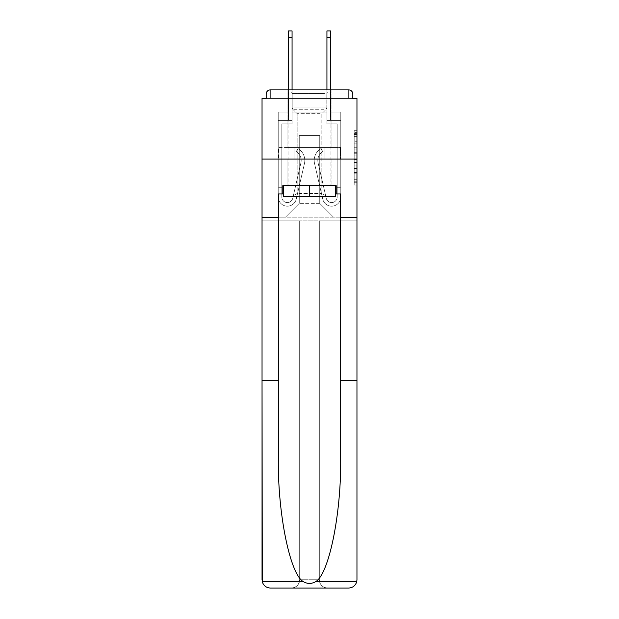 <?xml version="1.0" encoding="UTF-8"?>
<svg xmlns="http://www.w3.org/2000/svg" width="619" height="619" viewBox="0 0 619 619"><rect width="100%" height="100%" fill="white"/><g stroke="black" fill="none" stroke-linecap="round" stroke-linejoin="round"><path stroke-width="0.46" stroke-dasharray="3.1 2.32" d="M354.192 147.245L354.192 155.942L356.962 155.942L356.962 182.288L356.962 133.395L356.962 155.942L354.192 155.942L354.192 132.574L354.192 185.004L354.192 130.679L354.192 181.205L356.962 181.205L354.192 181.205L356.962 181.205L354.192 181.205L354.192 172.508L354.192 185.004L356.962 185.004L356.962 130.679L356.962 181.065L356.962 159.741L354.192 159.741L356.962 159.741L356.962 172.508L356.962 134.478L354.192 134.478L356.962 134.478L356.962 185.004L356.962 133.395L356.962 185.004L354.192 185.004L354.192 130.679L356.962 130.679L356.962 133.395L356.962 130.679L356.962 133.395L356.962 130.679L356.962 132.574L356.962 130.679L354.192 130.679L354.192 134.478L356.962 134.478L354.192 134.478L354.192 147.245L356.962 147.245M331.088 89.894L331.088 147.461L287.912 147.461L331.088 147.461L287.912 147.461L287.912 89.894L331.088 89.894L287.912 89.894L331.088 89.894L287.912 89.894L287.912 147.461L331.088 147.461L331.088 89.894L287.912 89.894M356.962 152.676L356.962 149.96L356.962 152.676L354.192 152.676L354.192 141.743L354.192 173.939L354.192 165.853L356.962 165.853L354.192 165.853L354.192 185.004L356.962 185.004L354.192 185.004L356.962 185.004L354.192 185.004L354.192 130.679L356.962 130.679L354.192 130.679L356.962 130.679L354.192 130.679L354.192 152.676L356.962 152.676M340.636 380.484L356.962 380.484L356.962 159.083L356.962 220.805L319.327 220.805L319.327 579.748L319.327 220.805L299.673 220.805L299.673 579.748A8.302 8.302 0 0 1 291.371 588.05A8.302 8.302 0 0 0 299.673 579.748C299.147 584.754 296.377 587.524 291.371 588.05L270.341 588.05A8.302 8.302 0 0 1 262.038 579.748A8.302 8.302 0 0 0 270.341 588.05C266.224 587.771 263.539 585.667 262.278 581.736L262.038 220.805L356.962 220.805L356.962 579.748A8.302 8.302 0 0 1 348.659 588.05A8.302 8.302 0 0 0 356.962 579.748L356.722 581.736C355.461 585.667 352.776 587.771 348.659 588.05L327.629 588.05A8.302 8.302 0 0 1 319.327 579.748A8.302 8.302 0 0 0 327.629 588.05C322.623 587.524 319.853 584.754 319.327 579.748L319.327 220.805L356.962 220.805L262.038 220.805L299.673 220.805L262.038 220.805L262.038 159.083L262.038 380.484L262.038 159.083L356.962 159.083L356.962 98.475L352.815 98.475L352.815 94.049L352.815 98.475L266.185 98.475L266.185 94.049L266.185 98.475L262.038 98.475L262.038 159.083L356.962 159.083L262.038 159.083L262.038 217.207L262.038 159.083L356.962 159.083L262.038 159.083L356.962 159.083L356.962 217.207L262.038 217.207L356.962 217.207L356.962 159.083L356.962 217.207L340.636 217.207L356.962 217.207L340.636 217.207L340.636 457.905C341.495 512.896 328.999 574.509 315.528 581.736C311.512 583.972 307.496 583.972 303.472 581.736C290.002 574.509 277.505 512.896 278.364 457.905L278.364 217.207L262.038 217.207L278.364 217.207L278.364 193.956L278.364 457.905L278.364 193.956L340.636 193.956L340.636 217.207M327.072 112.039L291.928 112.039L327.072 112.039L291.928 112.039L327.072 112.039L291.928 112.039L327.072 112.039L291.928 112.039L327.072 112.039L291.928 112.039L327.072 112.039L291.928 112.039L327.072 112.039L291.928 112.039L327.072 112.039L327.072 98.475L330.67 98.475L330.67 112.039L340.775 112.039L330.67 112.039L340.775 112.039L330.67 112.039L340.775 112.039L330.67 112.039L340.775 112.039L330.67 112.039L340.775 112.039L330.67 112.039L340.775 112.039L330.67 112.039L340.775 112.039L330.67 112.039L330.67 98.475L330.67 112.039L330.67 98.475L330.67 112.039L330.67 98.475L330.67 112.039L330.67 98.475L330.67 112.039L330.67 98.475L330.67 112.039L330.67 98.475L330.67 112.039L330.67 98.475L327.072 98.475L327.072 112.039L327.072 98.475L330.67 98.475L327.072 98.475L330.67 98.475L327.072 98.475L330.67 98.475L327.072 98.475L330.67 98.475L327.072 98.475L330.67 98.475L327.072 98.475L330.67 98.475L327.072 98.475L327.072 112.039M288.33 112.039L278.225 112.039L278.225 217.207L340.775 217.207L340.775 112.039L340.775 217.207L340.775 112.039L340.775 217.207L340.775 112.039L340.775 217.207L340.775 112.039L340.775 217.207L340.775 112.039L340.775 217.207L340.775 112.039L340.775 217.207L340.775 112.039L340.775 217.207L285.421 217.207L299.263 203.365L299.263 135.561L299.263 203.365L299.263 135.561L319.737 135.561L319.737 203.365L333.579 217.207L319.737 203.365L333.579 217.207L319.737 203.365L333.579 217.207L319.737 203.365L333.579 217.207L319.737 203.365L333.579 217.207L319.737 203.365L333.579 217.207L319.737 203.365L333.579 217.207L319.737 203.365L299.263 203.365L299.263 135.561L299.263 203.365L299.263 135.561L319.737 135.561L319.737 203.365L333.579 217.207L319.737 203.365L319.737 135.561L299.263 135.561L319.737 135.561L319.737 203.365L319.737 135.561L299.263 135.561L299.263 203.365L299.263 135.561L319.737 135.561L319.737 203.365L319.737 135.561L299.263 135.561L299.263 203.365L299.263 135.561L319.737 135.561L319.737 203.365L319.737 135.561L299.263 135.561L299.263 203.365L299.263 135.561L319.737 135.561L319.737 203.365L319.737 135.561L299.263 135.561L299.263 203.365L299.263 135.561L319.737 135.561L319.737 203.365L319.737 135.561L299.263 135.561L299.263 203.365L319.737 203.365L319.737 135.561L299.263 135.561L319.737 135.561L319.737 203.365L319.737 135.561L299.263 135.561L299.263 203.365L285.421 217.207L299.263 203.365L285.421 217.207L299.263 203.365L285.421 217.207L299.263 203.365L285.421 217.207L299.263 203.365L285.421 217.207L299.263 203.365L285.421 217.207L299.263 203.365L285.421 217.207L299.263 203.365L285.421 217.207L278.225 217.207L285.421 217.207L278.225 217.207L285.421 217.207L278.225 217.207L285.421 217.207L278.225 217.207L285.421 217.207L278.225 217.207L285.421 217.207L278.225 217.207L285.421 217.207L278.225 217.207L278.225 112.039L278.225 217.207L278.225 112.039L278.225 217.207L278.225 112.039L278.225 217.207L278.225 112.039L278.225 217.207L278.225 112.039L278.225 217.207L278.225 112.039L278.225 217.207L278.225 112.039L288.33 112.039L278.225 112.039L288.33 112.039L278.225 112.039L288.33 112.039L278.225 112.039L288.33 112.039L278.225 112.039L288.33 112.039L278.225 112.039L288.33 112.039L278.225 112.039L288.33 112.039L288.33 98.475L291.928 98.475L291.928 112.039L291.928 98.475L291.928 112.039L291.928 98.475L291.928 112.039L291.928 98.475L291.928 112.039L291.928 98.475L291.928 112.039L291.928 98.475L291.928 112.039L291.928 98.475L291.928 112.039L291.928 98.475L288.33 98.475L288.33 112.039L288.33 98.475L291.928 98.475L288.33 98.475L291.928 98.475L288.33 98.475L291.928 98.475L288.33 98.475L291.928 98.475L288.33 98.475L291.928 98.475L288.33 98.475L291.928 98.475L288.33 98.475L288.33 112.039M352.815 98.475L352.815 94.049A4.155 4.155 0 0 0 348.659 89.894L270.341 89.894L348.659 89.894A4.155 4.155 0 0 1 352.815 94.049A4.155 4.155 0 0 0 348.659 89.894L270.341 89.894L348.659 89.894A4.155 4.155 0 0 1 352.815 94.049A4.155 4.155 0 0 0 348.659 89.894L270.341 89.894A4.155 4.155 0 0 0 266.185 94.049A4.155 4.155 0 0 1 270.341 89.894A4.155 4.155 0 0 0 266.185 94.049L266.185 98.475L352.815 98.475L266.185 98.475L352.815 98.475L266.185 98.475L352.815 98.475L266.185 98.475L352.815 98.475L266.185 98.475L352.815 98.475L352.815 94.049A4.155 4.155 0 0 0 348.659 89.894L270.341 89.894A4.155 4.155 0 0 0 266.185 94.049A4.155 4.155 0 0 1 270.341 89.894A4.155 4.155 0 0 0 266.185 94.049L266.185 98.475L270.341 98.475L266.185 98.475L266.185 94.049L266.185 98.475M348.659 98.475L270.341 98.475L348.659 98.475L348.659 94.049L270.341 94.049L270.341 98.475L270.341 94.049L348.659 94.049L348.659 98.475L348.659 94.049L270.341 94.049L270.341 98.475L270.341 94.049L348.659 94.049L348.659 98.475L348.659 94.049L270.341 94.049L270.341 98.475L270.341 94.049L348.659 94.049L348.659 98.475L348.659 94.049L270.341 94.049L270.341 98.475L270.341 94.049L348.659 94.049L348.659 98.475L348.659 94.049L270.341 94.049L270.341 98.475L270.341 94.049L348.659 94.049L348.659 98.475L348.659 94.049L270.341 94.049L270.341 98.475L270.341 94.049L348.659 94.049L348.659 98.475L348.659 94.049L270.341 94.049L270.341 98.475L270.341 94.049L348.659 94.049L348.659 98.475M270.341 89.894L348.659 89.894L348.659 94.049L352.815 94.049A4.155 4.155 0 0 0 348.659 89.894A4.155 4.155 0 0 1 352.815 94.049A4.155 4.155 0 0 0 348.659 89.894A4.155 4.155 0 0 1 352.815 94.049A4.155 4.155 0 0 0 348.659 89.894L270.341 89.894A4.155 4.155 0 0 0 266.185 94.049A4.155 4.155 0 0 1 270.341 89.894A4.155 4.155 0 0 0 266.185 94.049L270.341 94.049L270.341 89.894A4.155 4.155 0 0 0 266.185 94.049L270.341 94.049L270.341 89.894A4.155 4.155 0 0 0 266.185 94.049L270.341 94.049L270.341 89.894L270.341 94.049L266.185 94.049L270.341 94.049L270.341 89.894L270.341 94.049L266.185 94.049L270.341 94.049L270.341 89.894L270.341 94.049L266.185 94.049L270.341 94.049L270.341 89.894L270.341 94.049L266.185 94.049L270.341 94.049L270.341 89.894L270.341 94.049L266.185 94.049L270.341 94.049L270.341 89.894L270.341 94.049L266.185 94.049M278.658 159.083L340.342 159.083L278.658 159.083L278.658 147.461L340.342 147.461L294.079 147.461L294.079 159.083L294.079 147.461L324.921 147.461L324.921 159.083L324.921 147.461L340.342 147.461L340.342 159.083L340.342 147.461L278.658 147.461L278.658 159.083M354.192 155.942L356.962 155.942L354.192 155.942M354.192 132.574L354.192 130.679L354.192 132.574L356.962 132.574L354.192 132.574M354.192 173.8L354.192 162.457L354.192 173.8L356.962 173.8L354.192 173.8M354.192 162.457L354.192 159.741L356.962 159.741L354.192 159.741L354.192 162.457L356.962 162.457L354.192 162.457M354.192 141.743L354.192 134.478L354.192 141.743L356.962 141.743L354.192 141.743M354.192 130.679L356.962 130.679L354.192 130.679L354.192 133.395L354.192 130.679L356.962 130.679M354.192 185.004L356.962 185.004L354.192 185.004L354.192 182.288L354.192 185.004M324.921 147.461L324.921 159.083L324.921 147.461M294.079 147.461L294.079 159.083L294.079 147.461M301.198 160.468A10.237 10.237 0 0 1 300.935 162.774L292.756 198.242A5.532 5.532 0 0 1 281.823 197.004L281.823 187.317L281.823 188.973L281.823 187.317L281.823 188.973L281.823 187.317L281.823 188.973L281.823 187.317L281.823 188.973L281.823 187.317L281.823 188.973L281.823 187.317L281.823 188.973L281.823 187.317L281.823 188.973L278.225 188.973L278.225 187.317L278.225 197.004A9.13 9.13 0 0 0 296.261 199.055L304.44 163.578A13.835 13.835 0 0 0 298.018 148.568L296.184 151.663A10.237 10.237 0 0 1 300.935 162.774L292.756 198.242A5.532 5.532 0 0 1 281.823 197.004L281.823 123.939L292.067 123.939L292.067 120.341L278.225 120.341L278.225 197.004A9.13 9.13 0 0 0 296.261 199.055L304.44 163.578A13.835 13.835 0 0 0 298.018 148.568L296.184 151.663A10.237 10.237 0 0 1 300.935 162.774L292.756 198.242A5.532 5.532 0 0 1 281.823 197.004L281.823 123.939L292.067 123.939L292.067 120.341L278.225 120.341L278.225 197.004A9.13 9.13 0 0 0 296.261 199.055L304.44 163.578A13.835 13.835 0 0 0 298.018 148.568L296.184 151.663A10.237 10.237 0 0 1 300.935 162.774L292.756 198.242A5.532 5.532 0 0 1 281.823 197.004L281.823 188.973L278.225 188.973L278.225 197.004A9.13 9.13 0 0 0 296.261 199.055L304.44 163.578A13.835 13.835 0 0 0 298.018 148.568L296.184 151.663A10.237 10.237 0 0 1 300.935 162.774L292.756 198.242A5.532 5.532 0 0 1 281.823 197.004L281.823 188.973L278.225 188.973L278.225 187.317L278.225 197.004A9.13 9.13 0 0 0 296.261 199.055L304.44 163.578A13.835 13.835 0 0 0 298.018 148.568L296.184 151.663A10.237 10.237 0 0 1 300.935 162.774L292.756 198.242A5.532 5.532 0 0 1 281.823 197.004L281.823 123.939L292.067 123.939L292.067 30.95L292.067 120.341L278.225 120.341L278.225 197.004A9.13 9.13 0 0 0 296.261 199.055L304.44 163.578A13.835 13.835 0 0 0 298.018 148.568L296.184 151.663A10.237 10.237 0 0 1 300.935 162.774L292.756 198.242A5.532 5.532 0 0 1 281.823 197.004L281.823 123.939L292.067 123.939L292.067 120.341L278.225 120.341L278.225 197.004A9.13 9.13 0 0 0 296.261 199.055L304.44 163.578A13.835 13.835 0 0 0 298.018 148.568L296.184 151.663A10.237 10.237 0 0 1 300.935 162.774L292.756 198.242A5.532 5.532 0 0 1 281.823 197.004L281.823 188.973L278.225 188.973L278.225 197.004A9.13 9.13 0 0 0 296.261 199.055L304.44 163.578A13.835 13.835 0 0 0 298.018 148.568L296.184 151.663A10.237 10.237 0 0 1 300.935 162.774L292.756 198.242A5.532 5.532 0 0 1 281.823 197.004L281.823 188.973L278.225 188.973L278.225 187.317L278.225 197.004A9.13 9.13 0 0 0 296.261 199.055L304.44 163.578A13.835 13.835 0 0 0 298.018 148.568L296.184 151.663A10.237 10.237 0 0 1 300.935 162.774L292.756 198.242A5.532 5.532 0 0 1 281.823 197.004L281.823 123.939L292.067 123.939L292.067 30.95L292.067 120.341L278.225 120.341L278.225 197.004A9.13 9.13 0 0 0 296.261 199.055L304.44 163.578A13.835 13.835 0 0 0 298.018 148.568L296.184 151.663A10.237 10.237 0 0 1 300.935 162.774L292.756 198.242A5.532 5.532 0 0 1 281.823 197.004L281.823 123.939L292.067 123.939L292.067 120.341L278.225 120.341L278.225 197.004A9.13 9.13 0 0 0 296.261 199.055L304.44 163.578A13.835 13.835 0 0 0 298.018 148.568L296.184 151.663A10.237 10.237 0 0 1 300.935 162.774L292.756 198.242A5.532 5.532 0 0 1 281.823 197.004L281.823 188.973L278.225 188.973L278.225 197.004A9.13 9.13 0 0 0 296.261 199.055L304.44 163.578A13.835 13.835 0 0 0 298.018 148.568L296.184 151.663A10.237 10.237 0 0 1 300.935 162.774L292.756 198.242A5.532 5.532 0 0 1 281.823 197.004L281.823 188.973L278.225 188.973L278.225 187.317L278.225 197.004A9.13 9.13 0 0 0 296.261 199.055L304.44 163.578A13.835 13.835 0 0 0 298.018 148.568L296.184 151.663A10.237 10.237 0 0 1 300.935 162.774L292.756 198.242A5.532 5.532 0 0 1 281.823 197.004L281.823 123.939L292.067 123.939L292.067 30.95L292.067 120.341L278.225 120.341L278.225 197.004A9.13 9.13 0 0 0 296.261 199.055L304.44 163.578A13.835 13.835 0 0 0 298.018 148.568L296.184 151.663A10.237 10.237 0 0 1 300.935 162.774L292.756 198.242A5.532 5.532 0 0 1 281.823 197.004L281.823 123.939L292.067 123.939L292.067 120.341L278.225 120.341L278.225 197.004A9.13 9.13 0 0 0 296.261 199.055L304.44 163.578A13.835 13.835 0 0 0 298.018 148.568L296.184 151.663A10.237 10.237 0 0 1 300.935 162.774L292.756 198.242A5.532 5.532 0 0 1 281.823 197.004L281.823 123.939L292.067 123.939L292.067 30.95L292.067 120.341L278.225 120.341L278.225 197.004A9.13 9.13 0 0 0 296.261 199.055L304.44 163.578A13.835 13.835 0 0 0 298.018 148.568L296.184 151.663A10.237 10.237 0 0 1 300.935 162.774L292.756 198.242A5.532 5.532 0 0 1 281.823 197.004L281.823 123.939L292.067 123.939L292.067 120.341L278.225 120.341L278.225 197.004A9.13 9.13 0 0 0 296.261 199.055L304.44 163.578A13.835 13.835 0 0 0 298.018 148.568L296.184 151.663A10.237 10.237 0 0 1 300.935 162.774L292.756 198.242A5.532 5.532 0 0 1 281.823 197.004L281.823 123.939L292.067 123.939L292.067 30.95L292.067 120.341L278.225 120.341L278.225 197.004A9.13 9.13 0 0 0 296.261 199.055L304.44 163.578A13.835 13.835 0 0 0 298.018 148.568L296.184 151.663A10.237 10.237 0 0 1 300.935 162.774L292.756 198.242A5.532 5.532 0 0 1 281.823 197.004L281.823 123.939L292.067 123.939L292.067 120.341L278.225 120.341L278.225 197.004A9.13 9.13 0 0 0 296.261 199.055L304.44 163.578A13.835 13.835 0 0 0 298.018 148.568L296.184 151.663A10.237 10.237 0 0 1 300.935 162.774L292.756 198.242A5.532 5.532 0 0 1 281.823 197.004L281.823 123.939L292.067 123.939L292.067 30.95L292.067 120.341L278.225 120.341L278.225 197.004A9.13 9.13 0 0 0 296.261 199.055L304.44 163.578A13.835 13.835 0 0 0 298.018 148.568L296.184 151.663A10.237 10.237 0 0 1 300.935 162.774L292.756 198.242A5.532 5.532 0 0 1 281.823 197.004L281.823 123.939L292.067 123.939L292.067 120.341L278.225 120.341L278.225 197.004A9.13 9.13 0 0 0 296.261 199.055L304.44 163.578A13.835 13.835 0 0 0 298.018 148.568L296.184 151.663A10.237 10.237 0 0 1 300.935 162.774L292.756 198.242A5.532 5.532 0 0 1 281.823 197.004L281.823 188.973L278.225 188.973L278.225 197.004A9.13 9.13 0 0 0 296.261 199.055L304.44 163.578A13.835 13.835 0 0 0 298.018 148.568L296.184 151.663A10.237 10.237 0 0 1 300.935 162.774L292.756 198.242A5.532 5.532 0 0 1 281.823 197.004A5.532 5.532 0 0 0 292.756 198.242A5.532 5.532 0 0 1 281.823 197.004A5.532 5.532 0 0 0 292.756 198.242A5.532 5.532 0 0 1 281.823 197.004A5.532 5.532 0 0 0 292.756 198.242L300.935 162.774A10.237 10.237 0 0 0 301.198 160.468A10.237 10.237 0 0 1 300.935 162.774A10.237 10.237 0 0 0 301.198 160.468A10.237 10.237 0 0 1 300.935 162.774A10.237 10.237 0 0 0 296.184 151.663A10.237 10.237 0 0 1 301.198 160.468A10.237 10.237 0 0 0 296.184 151.663A10.237 10.237 0 0 1 301.198 160.468A10.237 10.237 0 0 0 296.184 151.663A10.237 10.237 0 0 1 301.198 160.468M288.469 89.894L288.469 30.95L288.469 120.341L292.067 120.341L292.067 30.95L288.469 30.95L288.469 120.341L292.067 120.341L288.469 120.341L288.469 30.95L288.469 120.341L292.067 120.341L288.469 120.341L288.469 30.95L288.469 120.341L292.067 120.341L288.469 120.341L288.469 30.95L288.469 120.341L292.067 120.341L288.469 120.341L288.469 30.95L288.469 120.341L292.067 120.341L288.469 120.341L288.469 37.179L292.067 37.179M317.802 160.468A10.237 10.237 0 0 0 318.065 162.774L326.244 198.242A5.532 5.532 0 0 0 337.177 197.004L337.177 187.317L337.177 188.973L337.177 187.317L337.177 188.973L337.177 187.317L337.177 188.973L337.177 187.317L337.177 188.973L337.177 187.317L337.177 188.973L337.177 187.317L337.177 188.973L337.177 187.317L337.177 188.973L340.775 188.973L340.775 187.317L340.775 197.004A9.13 9.13 0 0 1 322.739 199.055L314.56 163.578A13.835 13.835 0 0 1 320.982 148.568L322.816 151.663A10.237 10.237 0 0 0 318.065 162.774L326.244 198.242A5.532 5.532 0 0 0 337.177 197.004L337.177 123.939L326.933 123.939L326.933 120.341L340.775 120.341L340.775 197.004A9.13 9.13 0 0 1 322.739 199.055L314.56 163.578A13.835 13.835 0 0 1 320.982 148.568L322.816 151.663A10.237 10.237 0 0 0 318.065 162.774L326.244 198.242A5.532 5.532 0 0 0 337.177 197.004L337.177 123.939L326.933 123.939L326.933 120.341L340.775 120.341L340.775 197.004A9.13 9.13 0 0 1 322.739 199.055L314.56 163.578A13.835 13.835 0 0 1 320.982 148.568L322.816 151.663A10.237 10.237 0 0 0 318.065 162.774L326.244 198.242A5.532 5.532 0 0 0 337.177 197.004L337.177 188.973L340.775 188.973L340.775 197.004A9.13 9.13 0 0 1 322.739 199.055L314.56 163.578A13.835 13.835 0 0 1 320.982 148.568L322.816 151.663A10.237 10.237 0 0 0 318.065 162.774L326.244 198.242A5.532 5.532 0 0 0 337.177 197.004L337.177 188.973L340.775 188.973L340.775 187.317L340.775 197.004A9.13 9.13 0 0 1 322.739 199.055L314.56 163.578A13.835 13.835 0 0 1 320.982 148.568L322.816 151.663A10.237 10.237 0 0 0 318.065 162.774L326.244 198.242A5.532 5.532 0 0 0 337.177 197.004L337.177 123.939L326.933 123.939L326.933 30.95L326.933 120.341L340.775 120.341L340.775 197.004A9.13 9.13 0 0 1 322.739 199.055L314.56 163.578A13.835 13.835 0 0 1 320.982 148.568L322.816 151.663A10.237 10.237 0 0 0 318.065 162.774L326.244 198.242A5.532 5.532 0 0 0 337.177 197.004L337.177 123.939L326.933 123.939L326.933 120.341L340.775 120.341L340.775 197.004A9.13 9.13 0 0 1 322.739 199.055L314.56 163.578A13.835 13.835 0 0 1 320.982 148.568L322.816 151.663A10.237 10.237 0 0 0 318.065 162.774L326.244 198.242A5.532 5.532 0 0 0 337.177 197.004L337.177 188.973L340.775 188.973L340.775 197.004A9.13 9.13 0 0 1 322.739 199.055L314.56 163.578A13.835 13.835 0 0 1 320.982 148.568L322.816 151.663A10.237 10.237 0 0 0 318.065 162.774L326.244 198.242A5.532 5.532 0 0 0 337.177 197.004L337.177 188.973L340.775 188.973L340.775 187.317L340.775 197.004A9.13 9.13 0 0 1 322.739 199.055L314.56 163.578A13.835 13.835 0 0 1 320.982 148.568L322.816 151.663A10.237 10.237 0 0 0 318.065 162.774L326.244 198.242A5.532 5.532 0 0 0 337.177 197.004L337.177 123.939L326.933 123.939L326.933 30.95L326.933 120.341L340.775 120.341L340.775 197.004A9.13 9.13 0 0 1 322.739 199.055L314.56 163.578A13.835 13.835 0 0 1 320.982 148.568L322.816 151.663A10.237 10.237 0 0 0 318.065 162.774L326.244 198.242A5.532 5.532 0 0 0 337.177 197.004L337.177 123.939L326.933 123.939L326.933 120.341L340.775 120.341L340.775 197.004A9.13 9.13 0 0 1 322.739 199.055L314.56 163.578A13.835 13.835 0 0 1 320.982 148.568L322.816 151.663A10.237 10.237 0 0 0 318.065 162.774L326.244 198.242A5.532 5.532 0 0 0 337.177 197.004L337.177 188.973L340.775 188.973L340.775 197.004A9.13 9.13 0 0 1 322.739 199.055L314.56 163.578A13.835 13.835 0 0 1 320.982 148.568L322.816 151.663A10.237 10.237 0 0 0 318.065 162.774L326.244 198.242A5.532 5.532 0 0 0 337.177 197.004L337.177 188.973L340.775 188.973L340.775 187.317L340.775 197.004A9.13 9.13 0 0 1 322.739 199.055L314.56 163.578A13.835 13.835 0 0 1 320.982 148.568L322.816 151.663A10.237 10.237 0 0 0 318.065 162.774L326.244 198.242A5.532 5.532 0 0 0 337.177 197.004L337.177 123.939L326.933 123.939L326.933 30.95L326.933 120.341L340.775 120.341L340.775 197.004A9.13 9.13 0 0 1 322.739 199.055L314.56 163.578A13.835 13.835 0 0 1 320.982 148.568L322.816 151.663A10.237 10.237 0 0 0 318.065 162.774L326.244 198.242A5.532 5.532 0 0 0 337.177 197.004L337.177 123.939L326.933 123.939L326.933 120.341L340.775 120.341L340.775 197.004A9.13 9.13 0 0 1 322.739 199.055L314.56 163.578A13.835 13.835 0 0 1 320.982 148.568L322.816 151.663A10.237 10.237 0 0 0 318.065 162.774L326.244 198.242A5.532 5.532 0 0 0 337.177 197.004L337.177 123.939L326.933 123.939L326.933 30.95L326.933 120.341L340.775 120.341L340.775 197.004A9.13 9.13 0 0 1 322.739 199.055L314.56 163.578A13.835 13.835 0 0 1 320.982 148.568L322.816 151.663A10.237 10.237 0 0 0 318.065 162.774L326.244 198.242A5.532 5.532 0 0 0 337.177 197.004L337.177 123.939L326.933 123.939L326.933 120.341L340.775 120.341L340.775 197.004A9.13 9.13 0 0 1 322.739 199.055L314.56 163.578A13.835 13.835 0 0 1 320.982 148.568L322.816 151.663A10.237 10.237 0 0 0 318.065 162.774L326.244 198.242A5.532 5.532 0 0 0 337.177 197.004L337.177 123.939L326.933 123.939L326.933 30.95L326.933 120.341L340.775 120.341L340.775 197.004A9.13 9.13 0 0 1 322.739 199.055L314.56 163.578A13.835 13.835 0 0 1 320.982 148.568L322.816 151.663A10.237 10.237 0 0 0 318.065 162.774L326.244 198.242A5.532 5.532 0 0 0 337.177 197.004L337.177 123.939L326.933 123.939L326.933 120.341L340.775 120.341L340.775 197.004A9.13 9.13 0 0 1 322.739 199.055L314.56 163.578A13.835 13.835 0 0 1 320.982 148.568L322.816 151.663A10.237 10.237 0 0 0 318.065 162.774L326.244 198.242A5.532 5.532 0 0 0 337.177 197.004L337.177 123.939L326.933 123.939L326.933 30.95L326.933 120.341L340.775 120.341L340.775 197.004A9.13 9.13 0 0 1 322.739 199.055L314.56 163.578A13.835 13.835 0 0 1 320.982 148.568L322.816 151.663A10.237 10.237 0 0 0 318.065 162.774L326.244 198.242A5.532 5.532 0 0 0 337.177 197.004L337.177 123.939L326.933 123.939L326.933 120.341L340.775 120.341L340.775 197.004A9.13 9.13 0 0 1 322.739 199.055L314.56 163.578A13.835 13.835 0 0 1 320.982 148.568L322.816 151.663A10.237 10.237 0 0 0 318.065 162.774L326.244 198.242A5.532 5.532 0 0 0 337.177 197.004L337.177 188.973L340.775 188.973L340.775 197.004A9.13 9.13 0 0 1 322.739 199.055L314.56 163.578A13.835 13.835 0 0 1 320.982 148.568L322.816 151.663A10.237 10.237 0 0 0 318.065 162.774L326.244 198.242A5.532 5.532 0 0 0 337.177 197.004A5.532 5.532 0 0 1 326.244 198.242A5.532 5.532 0 0 0 337.177 197.004A5.532 5.532 0 0 1 326.244 198.242A5.532 5.532 0 0 0 337.177 197.004A5.532 5.532 0 0 1 326.244 198.242L318.065 162.774A10.237 10.237 0 0 1 317.802 160.468A10.237 10.237 0 0 0 318.065 162.774A10.237 10.237 0 0 1 317.802 160.468A10.237 10.237 0 0 0 318.065 162.774A10.237 10.237 0 0 1 322.816 151.663A10.237 10.237 0 0 0 317.802 160.468A10.237 10.237 0 0 1 322.816 151.663A10.237 10.237 0 0 0 317.802 160.468A10.237 10.237 0 0 1 322.816 151.663A10.237 10.237 0 0 0 317.802 160.468M330.531 37.179L326.933 37.179L330.531 37.179L326.933 37.179L330.531 37.179L326.933 37.179L330.531 37.179L326.933 37.179L330.531 37.179L326.933 37.179L330.531 37.179L326.933 37.179L330.531 37.179L330.531 30.95L326.933 30.95L326.933 37.179L330.531 37.179L330.531 120.341L330.531 30.95L330.531 120.341L330.531 30.95L330.531 120.341L330.531 30.95L330.531 120.341L330.531 30.95L330.531 120.341L330.531 30.95L330.531 120.341L330.531 30.95L330.531 120.341L326.933 120.341L326.933 89.894M330.531 89.894L330.531 120.341L326.933 120.341L330.531 120.341L326.933 120.341L330.531 120.341L326.933 120.341L330.531 120.341L326.933 120.341L330.531 120.341L326.933 120.341L330.531 120.341L326.933 120.341L330.531 120.341L326.933 120.341L326.933 37.179M293.321 92.115L328.178 92.115L293.321 92.115M324.48 93.492L292.207 93.492L324.48 93.492M293.924 196.726L327.49 196.726L293.924 196.726M298.838 193.445L321.818 193.445L298.838 193.445M320.162 113.695L297.182 113.695L320.162 113.695M290.922 92.115L330.948 92.115L290.922 92.115M290.922 185.654L330.948 185.654L290.922 185.654M335.374 185.654L309.5 185.654L336.21 185.654L336.21 193.956L282.79 193.956L282.79 185.654L336.21 185.654L283.626 185.654L309.5 185.654L309.5 196.726L335.374 196.726L283.626 196.726L309.5 196.726L283.626 196.726L283.626 185.654L283.626 196.726L283.626 185.654L309.5 185.654L309.5 196.726L335.374 196.726L335.374 185.654L335.374 196.726L335.374 185.654L283.626 185.654M283.626 193.956L309.5 193.956L309.5 185.654L309.5 196.726M331.088 159.083L331.088 185.654L287.912 185.654L331.088 185.654L287.912 185.654L331.088 185.654L331.088 159.083L287.912 159.083L287.912 185.654L287.912 159.083L331.088 159.083M356.962 579.748L356.962 217.207M282.79 193.956L282.79 185.654L282.79 193.956L278.364 193.956L340.636 193.956L336.21 193.956L336.21 185.654L336.21 193.956M262.038 217.207L278.364 217.207M262.038 579.748L262.038 380.484L278.364 380.484M291.371 588.05C296.377 587.524 299.147 584.754 299.673 579.748L299.673 220.805L299.673 579.748L299.673 220.805L319.327 220.805L319.327 579.748C319.853 584.754 322.623 587.524 327.629 588.05M340.636 193.956L340.636 457.905L340.636 193.956M309.5 185.654L309.5 193.956L335.374 193.956M278.225 188.973L278.225 197.004A9.13 9.13 0 0 0 296.261 199.055L304.44 163.578A13.835 13.835 0 0 0 298.018 148.568L296.184 151.663L298.018 148.568A13.835 13.835 0 0 1 304.796 160.468A13.835 13.835 0 0 0 298.018 148.568A13.835 13.835 0 0 1 304.796 160.468A13.835 13.835 0 0 0 298.018 148.568A13.835 13.835 0 0 1 304.44 163.578A13.835 13.835 0 0 0 304.796 160.468A13.835 13.835 0 0 1 304.44 163.578A13.835 13.835 0 0 0 304.796 160.468A13.835 13.835 0 0 1 304.44 163.578L296.261 199.055A9.13 9.13 0 0 1 278.225 197.004A9.13 9.13 0 0 0 296.261 199.055A9.13 9.13 0 0 1 278.225 197.004A9.13 9.13 0 0 0 296.261 199.055A9.13 9.13 0 0 1 278.225 197.004L278.225 187.317L278.225 197.004L278.225 187.317L278.225 197.004L278.225 188.973L281.823 188.973L278.225 188.973M288.469 37.179L288.469 120.341L292.067 120.341L288.469 120.341L292.067 120.341L292.067 89.894M340.775 188.973L340.775 197.004A9.13 9.13 0 0 1 322.739 199.055L314.56 163.578A13.835 13.835 0 0 1 320.982 148.568L322.816 151.663L320.982 148.568A13.835 13.835 0 0 0 314.204 160.468A13.835 13.835 0 0 1 320.982 148.568A13.835 13.835 0 0 0 314.204 160.468A13.835 13.835 0 0 1 320.982 148.568A13.835 13.835 0 0 0 314.56 163.578A13.835 13.835 0 0 1 314.204 160.468A13.835 13.835 0 0 0 314.56 163.578A13.835 13.835 0 0 1 314.204 160.468A13.835 13.835 0 0 0 314.56 163.578L322.739 199.055A9.13 9.13 0 0 0 340.775 197.004A9.13 9.13 0 0 1 322.739 199.055A9.13 9.13 0 0 0 340.775 197.004A9.13 9.13 0 0 1 322.739 199.055A9.13 9.13 0 0 0 340.775 197.004L340.775 187.317L340.775 197.004L340.775 187.317L340.775 197.004L340.775 188.973L337.177 188.973L340.775 188.973M352.815 94.049L348.659 94.049L348.659 89.894L348.659 94.049L352.815 94.049L348.659 94.049L348.659 89.894L348.659 94.049L352.815 94.049L348.659 94.049L348.659 89.894L348.659 94.049L352.815 94.049L348.659 94.049L348.659 89.894L348.659 94.049L352.815 94.049L348.659 94.049L348.659 89.894L348.659 94.049L352.815 94.049L348.659 94.049L348.659 89.894L348.659 94.049L352.815 94.049L348.659 94.049L348.659 89.894M354.192 172.508L356.962 172.508L354.192 172.508M354.192 168.438L356.962 168.438M354.192 143.175L356.962 143.175L354.192 143.175M354.192 133.395L356.962 133.395M354.192 182.288L356.962 182.288M354.192 179.301L356.962 179.301M354.192 136.381L356.962 136.381M354.192 153.226L356.962 153.226L354.192 153.226M354.192 168.569L356.962 168.569L354.192 168.569M354.192 173.939L356.962 173.939L354.192 173.939M354.192 149.96L356.962 149.96L354.192 149.96M294.52 107.915L326.793 107.915L294.52 107.915M323.985 109.284L292.772 109.284L323.985 109.284M356.722 581.736L315.528 581.736M303.472 581.736L262.278 581.736M299.673 579.748L319.327 579.748L299.673 579.748M354.192 181.065L356.962 181.065M354.192 181.205L356.962 181.205M354.192 134.478L356.962 134.478M281.823 187.317L278.225 187.317M337.177 187.317L340.775 187.317M326.793 93.492L328.178 92.115L326.793 93.492L326.793 107.915L326.228 109.284L321.818 113.695L321.818 193.445L327.49 196.726L321.818 193.445L321.818 113.695L326.228 109.284L326.793 107.915L326.793 93.492M288.052 92.115L288.052 185.654L288.052 92.115M330.948 92.115L330.948 185.654L330.948 92.115M292.207 107.915L292.207 93.492L290.822 92.115L292.207 93.492L292.207 107.915L292.772 109.284L297.182 113.695L297.182 193.445L291.51 196.726L297.182 193.445L297.182 113.695L292.772 109.284L292.207 107.915M288.469 30.95L292.067 30.95M330.531 30.95L326.933 30.95"/><path stroke-width="0.93" d="M340.636 380.484L356.962 380.484L356.962 579.748L356.962 98.475L352.815 98.475L352.815 94.049A4.155 4.155 0 0 0 348.659 89.894L270.341 89.894A4.155 4.155 0 0 0 266.185 94.049L266.185 98.475L262.038 98.475L262.038 159.083L356.962 159.083L262.038 159.083L262.038 217.207L278.364 217.207L278.364 457.905C277.505 512.896 290.002 574.509 303.472 581.736C307.488 583.972 311.504 583.972 315.528 581.736C328.999 574.509 341.495 512.896 340.636 457.905L340.636 193.956L336.21 193.956L336.21 185.654L282.79 185.654L282.79 193.956L283.626 193.956M352.815 98.475L352.815 94.049M348.659 89.894L331.088 89.894M287.912 89.894L270.341 89.894M266.185 94.049L266.185 98.475M335.374 185.654L335.374 196.726L283.626 196.726L283.626 185.654M309.5 185.654L309.5 196.726M278.364 380.484L262.038 380.484L262.278 581.736C263.539 585.667 266.224 587.771 270.341 588.05L291.371 588.05M270.341 588.05L348.659 588.05L270.341 588.05M327.629 588.05L348.659 588.05C352.776 587.771 355.461 585.667 356.722 581.736L356.962 579.748M262.038 579.748L262.038 217.207M356.962 217.207L340.636 217.207M282.79 193.956L278.364 193.956L278.364 217.207M335.374 193.956L336.21 193.956M292.067 37.179L288.469 37.179L288.469 30.95L292.067 30.95L292.067 89.894M288.469 37.179L288.469 89.894M330.531 30.95L330.531 37.179L326.933 37.179L326.933 30.95L330.531 30.95M326.933 89.894L326.933 37.179M330.531 89.894L330.531 37.179M262.278 581.736L303.472 581.736M315.528 581.736L356.722 581.736"/></g></svg>
